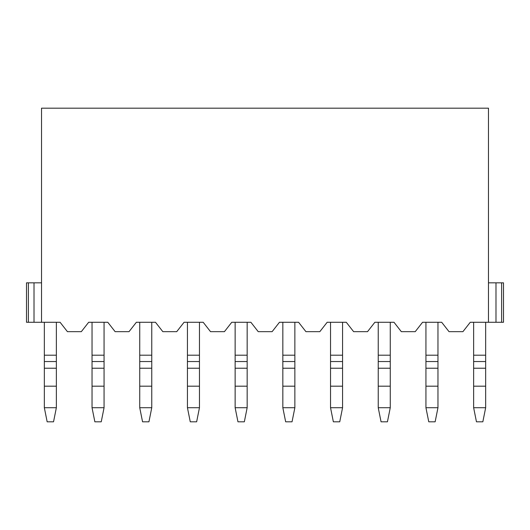 <?xml version="1.0" encoding="UTF-8"?>
<svg xmlns="http://www.w3.org/2000/svg" width="530" height="530" viewBox="0 0 530 530"><rect width="100%" height="100%" fill="white"/><g stroke="black" fill="none" stroke-linecap="round" stroke-linejoin="round"><path stroke-width="0.79" d="M503.5 322.28L470.262 322.28L503.5 322.28L503.5 282.841L503.5 322.28M441.689 322.28L422.562 322.28L441.689 322.28L449.029 331.667L462.922 331.667L470.262 322.28L462.922 331.667L449.029 331.667L441.689 322.28M393.989 322.28L374.862 322.28L393.989 322.28L401.329 331.667L415.222 331.667L422.562 322.28L415.222 331.667L401.329 331.667L393.989 322.28M346.289 322.28L327.162 322.28L346.289 322.28L353.629 331.667L367.522 331.667L374.862 322.28L367.522 331.667L353.629 331.667L346.289 322.28M298.589 322.28L279.462 322.28L298.589 322.28L305.929 331.667L319.822 331.667L327.162 322.28L319.822 331.667L305.929 331.667L298.589 322.28M250.889 322.28L231.762 322.28L250.889 322.28L258.229 331.667L272.122 331.667L279.462 322.28L272.122 331.667L258.229 331.667L250.889 322.28M203.189 322.28L184.062 322.28L203.189 322.28L210.529 331.667L224.422 331.667L231.762 322.28L224.422 331.667L210.529 331.667L203.189 322.28M155.489 322.28L136.362 322.28L155.489 322.28L162.829 331.667L176.722 331.667L184.062 322.28L176.722 331.667L162.829 331.667L155.489 322.28M107.789 322.28L88.662 322.28L107.789 322.28L115.129 331.667L129.022 331.667L136.362 322.28L129.022 331.667L115.129 331.667L107.789 322.28M60.089 322.28L26.5 322.28L60.089 322.28L67.429 331.667L81.322 331.667L88.662 322.28L81.322 331.667L67.429 331.667L60.089 322.28M503.5 282.841L501.625 282.841L501.625 322.28L501.625 282.841L495.987 282.841L495.987 322.28L495.987 282.841L488.475 282.841L503.5 282.841M488.475 108.193L488.475 322.28L488.475 108.193L41.526 108.193L41.526 322.28L41.526 108.193L488.475 108.193M41.526 282.841L34.013 282.841L34.013 322.28L34.013 282.841L28.375 282.841L28.375 322.28L28.375 282.841L26.5 282.841L26.5 322.28L26.5 282.841L41.526 282.841M485.659 355.199L485.659 407.722L485.659 322.28L485.659 355.199L473.641 355.199L473.641 322.28L473.641 355.199L485.659 355.199M473.641 407.722L473.641 355.199L473.641 361.546L485.659 361.546L473.641 361.546L473.641 368.224L485.659 368.224L473.641 368.224L473.641 386.184L485.659 386.184L473.641 386.184L473.641 407.722L485.659 407.722L482.843 421.807L485.659 407.722L473.641 407.722L476.457 421.807L473.641 407.722M437.959 355.199L437.959 407.722L437.959 322.28L437.959 355.199L425.941 355.199L425.941 322.28L425.941 355.199L437.959 355.199M425.941 407.722L425.941 355.199L425.941 361.546L437.959 361.546L425.941 361.546L425.941 368.224L437.959 368.224L425.941 368.224L425.941 386.184L437.959 386.184L425.941 386.184L425.941 407.722L437.959 407.722L435.143 421.807L437.959 407.722L425.941 407.722L428.757 421.807L425.941 407.722M390.259 355.199L390.259 407.722L390.259 322.28L390.259 355.199L378.241 355.199L378.241 322.28L378.241 355.199L390.259 355.199M378.241 407.722L378.241 355.199L378.241 361.546L390.259 361.546L378.241 361.546L378.241 368.224L390.259 368.224L378.241 368.224L378.241 386.184L390.259 386.184L378.241 386.184L378.241 407.722L390.259 407.722L387.443 421.807L390.259 407.722L378.241 407.722L381.057 421.807L378.241 407.722M342.559 355.199L342.559 407.722L342.559 322.28L342.559 355.199L330.541 355.199L330.541 322.28L330.541 355.199L342.559 355.199M330.541 407.722L330.541 355.199L330.541 361.546L342.559 361.546L330.541 361.546L330.541 368.224L342.559 368.224L330.541 368.224L330.541 386.184L342.559 386.184L330.541 386.184L330.541 407.722L342.559 407.722L339.743 421.807L342.559 407.722L330.541 407.722L333.357 421.807L330.541 407.722M294.859 355.199L294.859 407.722L294.859 322.28L294.859 355.199L282.841 355.199L282.841 322.28L282.841 355.199L294.859 355.199M282.841 407.722L282.841 355.199L282.841 361.546L294.859 361.546L282.841 361.546L282.841 368.224L294.859 368.224L282.841 368.224L282.841 386.184L294.859 386.184L282.841 386.184L282.841 407.722L294.859 407.722L292.043 421.807L294.859 407.722L282.841 407.722L285.657 421.807L282.841 407.722M247.159 355.199L247.159 407.722L247.159 322.28L247.159 355.199L235.141 355.199L235.141 322.28L235.141 355.199L247.159 355.199M235.141 407.722L235.141 355.199L235.141 361.546L247.159 361.546L235.141 361.546L235.141 368.224L247.159 368.224L235.141 368.224L235.141 386.184L247.159 386.184L235.141 386.184L235.141 407.722L247.159 407.722L244.343 421.807L247.159 407.722L235.141 407.722L237.957 421.807L235.141 407.722M199.459 355.199L199.459 407.722L199.459 322.28L199.459 355.199L187.441 355.199L187.441 322.28L187.441 355.199L199.459 355.199M187.441 407.722L187.441 355.199L187.441 361.546L199.459 361.546L187.441 361.546L187.441 368.224L199.459 368.224L187.441 368.224L187.441 386.184L199.459 386.184L187.441 386.184L187.441 407.722L199.459 407.722L196.643 421.807L199.459 407.722L187.441 407.722L190.257 421.807L187.441 407.722M151.759 355.199L151.759 407.722L151.759 322.28L151.759 355.199L139.741 355.199L139.741 322.28L139.741 355.199L151.759 355.199M139.741 407.722L139.741 355.199L139.741 361.546L151.759 361.546L139.741 361.546L139.741 368.224L151.759 368.224L139.741 368.224L139.741 386.184L151.759 386.184L139.741 386.184L139.741 407.722L151.759 407.722L148.943 421.807L151.759 407.722L139.741 407.722L142.557 421.807L139.741 407.722M104.059 355.199L104.059 407.722L104.059 322.28L104.059 355.199L92.041 355.199L92.041 322.28L92.041 355.199L104.059 355.199M92.041 407.722L92.041 355.199L92.041 361.546L104.059 361.546L92.041 361.546L92.041 368.224L104.059 368.224L92.041 368.224L92.041 386.184L104.059 386.184L92.041 386.184L92.041 407.722L104.059 407.722L101.243 421.807L104.059 407.722L92.041 407.722L94.857 421.807L92.041 407.722M56.359 355.199L56.359 407.722L56.359 322.28L56.359 355.199L44.341 355.199L44.341 322.28L44.341 355.199L56.359 355.199M44.341 407.722L44.341 355.199L44.341 361.546L56.359 361.546L44.341 361.546L44.341 368.224L56.359 368.224L44.341 368.224L44.341 386.184L56.359 386.184L44.341 386.184L44.341 407.722L56.359 407.722L53.543 421.807L56.359 407.722L44.341 407.722L47.157 421.807L44.341 407.722M476.457 421.807L482.843 421.807L476.457 421.807M428.757 421.807L435.143 421.807L428.757 421.807M381.057 421.807L387.443 421.807L381.057 421.807M333.357 421.807L339.743 421.807L333.357 421.807M285.657 421.807L292.043 421.807L285.657 421.807M237.957 421.807L244.343 421.807L237.957 421.807M190.257 421.807L196.643 421.807L190.257 421.807M142.557 421.807L148.943 421.807L142.557 421.807M94.857 421.807L101.243 421.807L94.857 421.807M47.157 421.807L53.543 421.807L47.157 421.807"/></g></svg>
